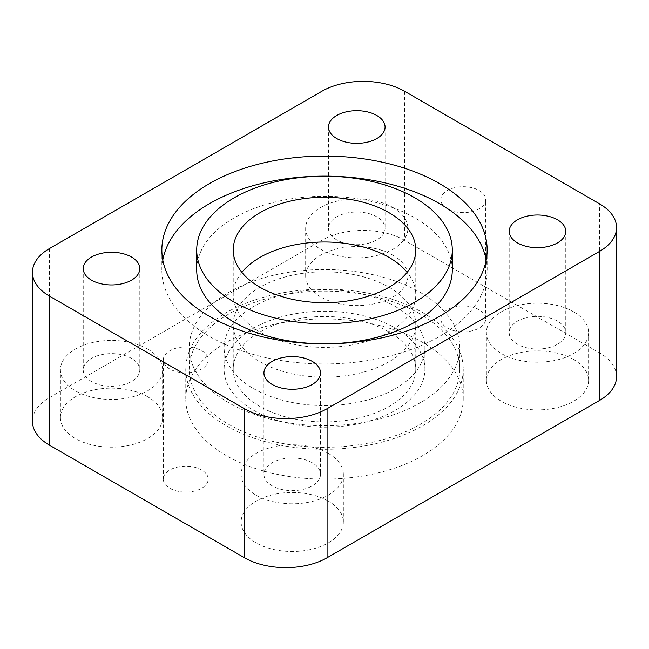 <?xml version="1.0" encoding="UTF-8"?>
<svg xmlns="http://www.w3.org/2000/svg" width="649" height="649" viewBox="0 0 649 649"><rect width="100%" height="100%" fill="white"/><g stroke="black" fill="none" stroke-linecap="round" stroke-linejoin="round"><path stroke-width="0.49" stroke-dasharray="3.25 2.43" d="M447.388 208.832A22.447 12.956 180 0 1 440.817 199.673A22.447 12.956 180 0 1 454.673 187.699A22.447 12.956 180 0 1 479.132 190.506A22.447 12.956 180 0 1 485.703 199.673A22.447 12.956 180 0 1 471.847 211.647A22.447 12.956 180 0 1 447.388 208.832M479.132 309.751A22.447 12.956 0 0 0 454.673 306.936A22.447 12.956 0 0 0 440.817 318.91A22.447 12.956 0 0 0 463.256 331.866A22.447 12.956 0 0 0 485.703 318.91A22.447 12.956 0 0 0 479.132 309.751M169.868 369.062A22.447 12.956 180 0 1 163.297 359.895A22.447 12.956 180 0 1 177.153 347.929A22.447 12.956 180 0 1 201.612 350.736A22.447 12.956 180 0 1 208.183 359.895A22.447 12.956 180 0 1 194.327 371.869A22.447 12.956 180 0 1 169.868 369.062M201.612 469.973A22.447 12.956 0 0 0 177.153 467.166A22.447 12.956 0 0 0 163.297 479.14A22.447 12.956 0 0 0 185.736 492.096A22.447 12.956 0 0 0 208.183 479.14A22.447 12.956 0 0 0 201.612 469.973M328.37 453.424A51.117 29.513 180 0 1 343.345 474.297A51.117 29.513 180 0 1 292.228 503.802A51.117 29.513 180 0 1 241.12 474.289A51.117 29.513 180 0 1 272.669 447.031A51.117 29.513 180 0 1 328.37 453.424M272.223 485.841A28.296 16.339 180 0 1 263.932 474.289A28.296 16.339 180 0 1 292.228 457.959A28.296 16.339 180 0 1 320.525 474.297A28.296 16.339 180 0 1 303.059 489.387A28.296 16.339 180 0 1 272.223 485.841M328.37 501.125A51.117 29.513 0 0 0 272.669 494.725A51.117 29.513 0 0 0 241.12 521.983A51.117 29.513 0 0 0 292.228 551.496A51.117 29.513 0 0 0 343.345 521.991A51.117 29.513 0 0 0 328.37 501.125M147.664 349.097A51.117 29.513 180 0 1 162.631 369.962A51.117 29.513 180 0 1 111.514 399.468A51.117 29.513 180 0 1 60.406 369.954A51.117 29.513 180 0 1 91.963 342.696A51.117 29.513 180 0 1 147.664 349.097M91.509 381.515A28.296 16.339 180 0 1 83.226 369.962A28.296 16.339 180 0 1 111.523 353.624A28.296 16.339 180 0 1 139.811 369.962A28.296 16.339 180 0 1 122.345 385.052A28.296 16.339 180 0 1 91.509 381.515M147.664 396.79A51.117 29.513 0 0 0 91.963 390.39A51.117 29.513 0 0 0 60.406 417.656A51.117 29.513 0 0 0 111.514 447.169A51.117 29.513 0 0 0 162.631 417.656A51.117 29.513 0 0 0 147.664 396.79M392.913 207.502A51.117 29.513 180 0 1 407.88 228.367A51.117 29.513 180 0 1 356.763 257.872A51.117 29.513 180 0 1 305.655 228.359A51.117 29.513 180 0 1 337.212 201.101A51.117 29.513 180 0 1 392.913 207.502M336.766 239.919A28.296 16.339 180 0 1 328.475 228.367A28.296 16.339 180 0 1 356.772 212.028A28.296 16.339 180 0 1 385.068 228.367A28.296 16.339 180 0 1 367.594 243.456A28.296 16.339 180 0 1 336.766 239.919M392.913 255.195A51.117 29.513 0 0 0 337.212 248.794A51.117 29.513 0 0 0 305.655 276.06A51.117 29.513 0 0 0 356.763 305.574A51.117 29.513 0 0 0 407.88 276.06A51.117 29.513 0 0 0 392.913 255.195M573.627 311.828A51.117 29.513 180 0 1 588.594 332.702A51.117 29.513 180 0 1 537.477 362.207A51.117 29.513 180 0 1 486.369 332.694A51.117 29.513 180 0 1 517.926 305.436A51.117 29.513 180 0 1 573.627 311.828M517.472 344.246A28.296 16.339 180 0 1 509.189 332.694A28.296 16.339 180 0 1 537.486 316.363A28.296 16.339 180 0 1 565.774 332.702A28.296 16.339 180 0 1 548.308 347.791A28.296 16.339 180 0 1 517.472 344.246M573.627 359.53A51.117 29.513 0 0 0 517.926 353.129A51.117 29.513 0 0 0 486.369 380.395A51.117 29.513 0 0 0 537.477 409.9A51.117 29.513 0 0 0 588.594 380.395A51.117 29.513 0 0 0 573.627 359.53M395.492 306.612A100.4 57.964 180 0 1 424.9 347.604A100.4 57.964 180 0 1 324.5 405.568A100.4 57.964 180 0 1 224.1 347.604A100.4 57.964 180 0 1 286.079 294.046A100.4 57.964 180 0 1 395.492 306.612M395.492 328.224A100.4 57.964 180 0 1 424.9 369.216A100.4 57.964 180 0 1 324.5 427.18A100.4 57.964 180 0 1 224.1 369.216A100.4 57.964 180 0 1 286.079 315.657A100.4 57.964 180 0 1 395.492 328.224M420.146 292.383A135.268 78.099 180 0 1 459.768 347.604A135.268 78.099 180 0 1 324.5 425.695A135.268 78.099 180 0 1 189.232 347.604A135.268 78.099 180 0 1 272.734 275.452A135.268 78.099 180 0 1 420.146 292.383M420.146 313.994A135.268 78.099 0 0 0 272.734 297.064A135.268 78.099 0 0 0 189.232 369.216A135.268 78.099 0 0 0 324.5 447.307A135.268 78.099 0 0 0 459.768 369.216A135.268 78.099 0 0 0 420.146 313.994M422.604 312.575A138.732 80.095 180 0 1 463.232 369.216A138.732 80.095 180 0 1 324.5 449.311A138.732 80.095 180 0 1 185.768 369.216A138.732 80.095 180 0 1 271.412 295.214A138.732 80.095 180 0 1 422.604 312.575M389.043 287.239A91.274 52.699 180 0 1 415.774 324.5A91.274 52.699 180 0 1 324.5 377.199A91.274 52.699 180 0 1 233.226 324.5A91.274 52.699 180 0 1 289.568 275.817A91.274 52.699 180 0 1 389.043 287.239M389.043 331.955A91.274 52.699 0 0 0 289.568 320.533A91.274 52.699 0 0 0 233.226 369.216A91.274 52.699 0 0 0 324.5 421.915A91.274 52.699 0 0 0 415.774 369.216A91.274 52.699 0 0 0 389.043 331.955M422.604 342.388A138.732 80.095 0 0 0 271.412 325.027A138.732 80.095 0 0 0 185.768 399.021A138.732 80.095 0 0 0 324.5 479.124A138.732 80.095 0 0 0 463.232 399.021A138.732 80.095 0 0 0 422.604 342.388M241.85 272.337A91.274 52.699 0 0 0 233.226 294.687A91.274 52.699 0 0 0 259.957 331.955A91.274 52.699 0 0 0 359.432 343.378A91.274 52.699 0 0 0 415.774 294.687A91.274 52.699 0 0 0 407.15 272.337M452.28 270.041A127.78 73.775 0 0 0 324.5 196.266A127.78 73.775 0 0 0 196.72 270.041M162.785 260.006A162.648 93.902 0 0 0 161.852 270.041A162.648 93.902 0 0 0 209.489 336.442A162.648 93.902 0 0 0 386.747 356.796A162.648 93.902 0 0 0 487.148 270.041A162.648 93.902 0 0 0 486.215 260.006M616.55 376.671A58.418 33.724 0 0 0 599.441 352.821L404.53 240.292A58.418 33.724 0 0 0 321.92 240.292L49.559 397.537A58.418 33.724 0 0 0 32.45 421.379M599.441 352.821L599.441 203.77M404.53 91.241L404.53 240.292M321.92 240.292L321.92 91.241M49.559 248.486L49.559 397.537M440.817 318.91L440.817 199.673M485.703 318.91L485.703 199.673M163.297 479.14L163.297 359.895M208.183 479.14L208.183 359.895M241.12 521.991L241.12 474.289M343.345 521.991L343.345 474.289M263.932 372.94L263.932 474.289M320.525 372.94L320.525 474.289M60.406 417.656L60.406 369.962M162.631 417.656L162.631 369.962M83.226 268.605L83.226 369.962M139.811 268.605L139.811 369.962M305.655 276.06L305.655 228.367M407.88 276.06L407.88 228.367M328.475 127.009L328.475 228.367M385.068 127.009L385.068 228.367M486.369 380.395L486.369 332.702M588.594 380.395L588.594 332.702M509.189 231.344L509.189 332.702M565.774 231.344L565.774 332.702M424.9 369.216L424.9 347.604M224.1 369.216L224.1 347.604M459.768 369.216L459.768 347.604M189.232 369.216L189.232 347.604M415.774 369.216L415.774 324.5M233.226 369.216L233.226 324.5M463.232 399.021L463.232 369.216M185.768 399.021L185.768 369.216M233.226 249.979L233.226 294.687M415.774 249.979L415.774 294.687M161.852 249.979L161.852 270.041M487.148 249.979L487.148 270.041"/><path stroke-width="0.97" d="M272.223 384.492A28.296 16.339 180 0 1 263.932 372.94A28.296 16.339 180 0 1 292.228 356.601A28.296 16.339 180 0 1 320.525 372.94A28.296 16.339 180 0 1 303.059 388.029A28.296 16.339 180 0 1 272.223 384.492M91.509 280.157A28.296 16.339 180 0 1 83.226 268.605A28.296 16.339 180 0 1 111.523 252.266A28.296 16.339 180 0 1 139.811 268.605A28.296 16.339 180 0 1 122.345 283.702A28.296 16.339 180 0 1 91.509 280.157M336.766 138.562A28.296 16.339 180 0 1 328.475 127.009A28.296 16.339 180 0 1 356.772 110.679A28.296 16.339 180 0 1 385.068 127.009A28.296 16.339 180 0 1 367.594 142.107A28.296 16.339 180 0 1 336.766 138.562M517.472 242.896A28.296 16.339 180 0 1 509.189 231.344A28.296 16.339 180 0 1 537.486 215.006A28.296 16.339 180 0 1 565.774 231.344A28.296 16.339 180 0 1 548.308 246.433A28.296 16.339 180 0 1 517.472 242.896M407.15 272.337A91.274 52.699 0 0 0 324.5 241.996A91.274 52.699 0 0 0 241.85 272.337M259.957 287.239A91.274 52.699 180 0 1 233.226 249.979A91.274 52.699 180 0 1 324.5 197.28A91.274 52.699 180 0 1 415.774 249.979A91.274 52.699 180 0 1 359.432 298.662A91.274 52.699 180 0 1 259.957 287.239M196.72 249.979L196.72 270.041A127.78 73.775 0 0 0 234.143 322.204A127.78 73.775 0 0 0 373.402 338.194A127.78 73.775 0 0 0 452.28 270.041L452.28 249.979A127.78 73.775 0 0 0 324.5 176.203A127.78 73.775 0 0 0 196.72 249.979A127.78 73.775 0 0 0 234.143 302.142A127.78 73.775 0 0 0 373.402 318.132A127.78 73.775 0 0 0 452.28 249.979M486.215 260.006A162.648 93.902 0 0 0 324.5 176.13A162.648 93.902 0 0 0 162.785 260.006M209.489 316.379A162.648 93.902 180 0 1 161.852 249.979A162.648 93.902 180 0 1 324.5 156.068A162.648 93.902 180 0 1 487.148 249.979A162.648 93.902 180 0 1 386.747 336.734A162.648 93.902 180 0 1 209.489 316.379M327.08 408.708A58.418 33.724 180 0 1 244.47 408.708L49.559 296.179A58.418 33.724 180 0 1 32.45 272.329A58.418 33.724 180 0 1 49.559 248.486L321.92 91.241A58.418 33.724 180 0 1 404.53 91.241L599.441 203.77A58.418 33.724 180 0 1 616.55 227.621A58.418 33.724 180 0 1 599.441 251.463L327.08 408.708L327.08 557.759L599.441 400.514A58.418 33.724 0 0 0 616.55 376.671L616.55 227.621M32.45 272.329L32.45 421.379A58.418 33.724 0 0 0 49.559 445.23L244.47 557.759A58.418 33.724 0 0 0 327.08 557.759M244.47 408.708L244.47 557.759M599.441 251.463L599.441 400.514M49.559 445.23L49.559 296.179"/></g></svg>
